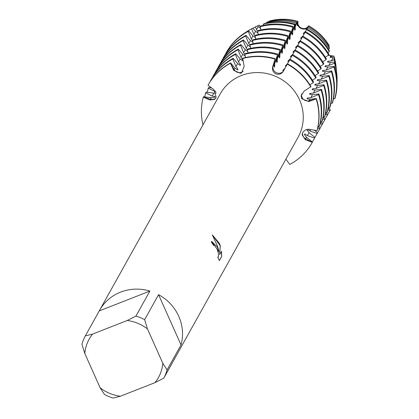 <?xml version="1.0" encoding="UTF-8"?>
<svg xmlns="http://www.w3.org/2000/svg" width="419" height="419" viewBox="0 0 419 419"><rect width="100%" height="100%" fill="white"/><g stroke="black" fill="none" stroke-linecap="round" stroke-linejoin="round"><path stroke-width="0.63" d="M306.996 129.948A48.777 46.472 29.1 0 0 307.295 129.392L306.991 129.932L309.054 132.671L314.999 137.427L314.627 138.097L307.394 135.641L304.802 133.865L304.424 134.536L306.488 137.27L312.433 142.031L312.249 142.366L305.655 138.757A5.845 5.573 29.1 0 1 302.581 133.006A5.845 5.573 -150.9 0 0 305.655 138.757L312.249 142.366A59.409 56.596 29.1 0 1 289.822 164.416L285.847 159.215M312.113 142.601A59.409 56.596 -150.9 0 0 312.207 142.434L312.024 142.769A59.409 56.596 29.1 0 0 312.249 142.366L305.336 139.642L302.125 134.897L302.502 133.2C303.958 130.34 306.279 129.062 309.473 129.366L316.979 130.597L317.167 130.262A59.409 56.596 -150.9 0 0 316.355 98.554L316.167 98.889A59.409 56.596 29.1 0 1 316.979 130.597A59.409 56.596 29.1 0 0 316.167 98.889L308.761 101.555L301.622 98.69L301.161 95.81L304.1 91.133L311.018 86.623A59.409 56.596 -150.9 0 0 287.455 63.84L283.223 71.492M276.624 72.817A5.845 5.573 -150.9 0 0 283.579 70.874A5.845 5.573 29.1 0 1 276.388 72.712A5.845 5.573 29.1 0 1 273.109 65.998A5.845 5.573 -150.9 0 0 276.624 72.817M283.438 71.13A31.603 1.152 -67.4 0 1 283.427 71.146C281.631 73.948 279.148 74.865 275.974 73.896C273.052 72.335 271.962 69.936 272.706 66.689A31.603 1.152 -67.4 0 0 273.109 65.998L274.99 59.074L273.109 65.998L273.937 64.51L274.293 67.171L274.665 66.501L274.848 62.881L277.739 54.135L276.503 59.907L276.859 62.567L277.231 61.897L277.409 58.283L280.306 49.531L279.07 55.308L279.421 57.969L279.798 57.293L279.976 53.679L282.872 44.933L281.636 50.704L281.987 53.365L282.359 52.694L282.542 49.081L285.439 40.329L284.202 46.106L284.553 48.761L284.925 48.091L285.109 44.477L288.005 35.73L286.764 41.502L287.12 44.163L287.492 43.492L287.675 39.878L290.566 31.126L289.33 36.903L289.686 39.559L290.058 38.888L290.236 35.275L293.132 26.528L291.896 32.3L292.247 34.96L292.624 34.29L292.802 30.676L294.662 24.721L295.217 24.166L294.463 27.701L294.814 30.357L295.186 29.686L295.369 26.072L296.301 23.092L297.228 22.176L297.38 25.758L297.752 25.088L298.003 21.4A5.845 5.573 -150.9 0 0 301.544 28.12A5.845 5.573 -150.9 0 0 308.698 25.858A51.783 49.332 29.1 0 1 329.25 45.713A51.783 49.332 29.1 0 0 308.703 25.847L306.169 28.581M272.701 66.689L275.178 58.739A59.409 56.596 -150.9 0 0 242.653 58.215L244.177 66.233L241.585 72.812L240.585 73.33L233.671 70.35L230.445 63.269A59.409 56.596 29.1 0 0 208.018 85.319L214.004 89.692L216.183 97.328L214.565 99.497L209.872 99.973L203.288 97.088L210.474 99.209A5.845 5.573 -150.9 0 0 215.722 98.229A5.845 5.573 29.1 0 1 210.474 99.209L203.288 97.088L203.477 96.752L211.307 97.721L214.79 97.287L215.162 96.616L212.213 96.092L205.666 92.824L206.043 92.149L213.868 93.118L216.314 92.997M241.533 72.257A5.845 5.573 -150.9 0 0 243.214 71.22A5.845 5.573 29.1 0 1 234.195 69.664A5.845 5.573 -150.9 0 0 241.533 72.257M302.057 97.407A5.845 5.573 -150.9 0 0 309.081 100.78L316.167 98.889L309.081 100.78A5.845 5.573 29.1 0 1 303.393 99.293A5.845 5.573 29.1 0 1 301.727 93.783A5.845 5.573 -150.9 0 0 302.057 97.407M328.695 54.926A5.845 5.573 -150.9 0 0 333.896 56.109A51.783 49.332 29.1 0 1 336.038 66.501A51.783 49.332 29.1 0 0 336.033 66.417L336.048 66.584A51.898 49.442 29.1 0 1 336.127 67.454M336.033 66.417A51.783 49.332 29.1 0 0 333.896 56.109L328.208 55.345L333.896 56.109L330.423 56.675L330.052 57.345L334.032 57.764L334.194 59.734L331.34 60.855L327.857 61.274L327.485 61.949L330.434 62.483L334.378 62.028L334.472 63.211L328.779 65.458L325.291 65.877L324.919 66.548L327.868 67.082L334.315 66.343L333.938 67.014L326.212 70.057L322.73 70.476L322.352 71.151L325.306 71.686L331.748 70.947L331.371 71.618L323.646 74.661L320.163 75.08L319.786 75.75L322.74 76.284L329.182 75.546L328.81 76.216L321.08 79.259L317.597 79.683L317.225 80.354L320.174 80.888L326.616 80.149L326.244 80.82L318.513 83.863L315.03 84.282L314.659 84.952L317.607 85.486L324.049 84.748L323.678 85.418L315.952 88.461L312.464 88.886L312.092 89.556L315.041 90.09L321.488 89.352L321.111 90.022L313.386 93.065L309.903 93.484L309.526 94.155L312.48 94.689L318.922 93.95L318.545 94.621L310.819 97.664L307.337 98.088L306.959 98.758L309.913 99.293L316.355 98.554M212.276 234.839L219.388 243.381L220.315 245.801L219.635 254.652L221.531 251.248L221.719 256.391L219.378 260.597L217.728 257.146L218.32 257.03L218.503 254.045L217.299 249.352L214.308 245.225L213.543 245.414A44.555 42.445 -150.9 0 0 211.234 241.878L211.668 241.48L217.367 247.006L219.058 251.856L217.65 246.503L212.271 234.834M167.097 369.888L162.818 363.283L147.441 328.899L144.628 319.666L158.555 294.688A44.555 42.445 29.1 0 1 178.74 316.287A44.555 42.445 29.1 0 1 181.024 344.905L167.097 369.888A44.555 42.445 29.1 0 1 163.75 378.205L177.677 353.227A44.555 42.445 29.1 0 1 177.378 353.772A44.555 42.445 29.1 0 1 177.069 354.317M100.162 387.842A39.606 37.731 29.1 0 0 120.368 396.238L113.12 398.05A44.555 42.445 29.1 0 1 104.441 394.441L100.162 387.842L84.785 353.458A39.606 37.731 29.1 0 1 92.568 334.09L85.319 335.907L99.245 310.924L149.876 291.079L135.955 316.057L127.235 320.504L92.568 334.09M99.245 310.924A44.555 42.445 29.1 0 1 99.544 310.379L220.284 93.814A44.555 42.445 29.1 0 1 260.759 72.681A44.555 42.445 29.1 0 1 299.48 99.727A44.555 42.445 29.1 0 1 298.119 137.207L177.378 353.772M219.341 260.534L221.724 256.397M211.621 241.501L219.058 251.856M218.058 257.256L217.78 257.266M221.63 256.428L221.452 251.395M219.635 254.652L220.226 245.838L212.354 234.965M208.018 85.319A59.409 56.596 29.1 0 1 208.243 84.91A59.409 56.596 29.1 0 1 230.445 63.269L234.195 69.664L230.445 63.269L230.628 62.929L235.028 68.177L237.625 69.947L238.002 69.276L235.934 66.548L232.823 59L233.194 58.33L237.589 63.573L240.192 65.343L240.569 64.673L238.5 61.944L235.384 54.402L235.761 53.726L240.155 58.974L242.758 60.745L242.9 60.488M260.34 27.193L259.172 25.056A5.845 5.573 -150.9 0 0 260.361 26.46M308.761 25.742C305.828 32.415 295.316 28.047 298.04 21.285C295.316 28.047 305.828 32.415 308.761 25.742M287.266 64.175A59.409 56.596 29.1 0 1 310.835 86.958A59.409 56.596 29.1 0 0 287.266 64.175M242.47 58.555A59.409 56.596 29.1 0 1 274.99 59.074A59.409 56.596 29.1 0 0 242.47 58.555M202.985 124.841A59.409 56.596 29.1 0 1 203.288 97.088A59.409 56.596 29.1 0 0 202.985 124.841M269.653 20.95A51.783 49.332 29.1 0 1 298.003 21.4A51.783 49.332 29.1 0 0 269.653 20.95L269.585 21.353M99.544 310.379A44.555 42.445 29.1 0 1 149.876 291.079M120.368 396.238L155.035 382.647L163.75 378.205M162.818 363.283A39.606 37.731 29.1 0 1 155.035 382.647M127.235 320.504A39.606 37.731 29.1 0 1 147.441 328.899M84.785 353.458L81.972 344.224A44.555 42.445 29.1 0 1 85.319 335.907M135.955 316.057A44.555 42.445 29.1 0 1 144.628 319.666M158.555 294.688L181.024 344.905M328.726 46.205L329.25 45.713M309.919 84.821L313.213 82.695L313.585 82.024A59.409 56.596 -150.9 0 0 290.016 59.236L287.481 63.856M312.485 80.218L315.774 78.091L316.151 77.421A59.409 56.596 -150.9 0 0 292.582 54.632L290.048 59.252M315.046 75.619L318.34 73.493L318.718 72.822A59.409 56.596 -150.9 0 0 295.149 50.034L292.614 54.653M317.612 71.015L320.907 68.889L321.284 68.218A59.409 56.596 -150.9 0 0 297.715 45.43L295.175 50.05M320.179 66.417L323.473 64.29L323.845 63.62A59.409 56.596 -150.9 0 0 300.282 40.832L297.741 45.446M322.745 61.813L326.04 59.687L326.411 59.016A59.409 56.596 -150.9 0 0 302.843 36.228L300.308 40.847M325.312 57.214L328.601 55.088L328.978 54.418A59.409 56.596 -150.9 0 0 305.409 31.629L302.874 36.244M327.873 52.611L329.318 51.684L329.303 50.689A56.492 53.821 -150.9 0 0 306.891 29.016L305.441 31.645M328.459 49.29L329.282 48.756L329.261 47.101A53.098 50.584 -150.9 0 0 308.201 26.732L306.918 29.031M333.906 56.256L333.912 56.251A51.898 49.442 29.1 0 1 336.048 66.584M329.25 45.833L329.25 45.833A51.898 49.442 29.1 0 0 308.662 25.926L308.662 25.926M297.228 22.176A53.098 50.584 -150.9 0 0 268.16 21.709L266.374 22.616L266.474 23.139M295.217 24.166A56.492 53.821 -150.9 0 0 264.295 23.674L263.221 24.218L263.441 25.329M293.132 26.528A59.409 56.596 -150.9 0 0 260.613 26.009L260.241 26.68L260.875 29.932M290.566 31.126A59.409 56.596 -150.9 0 0 258.046 30.608L257.675 31.278L258.308 34.531M288.005 35.73A59.409 56.596 -150.9 0 0 255.48 35.212L255.108 35.882L255.742 39.135M285.439 40.329A59.409 56.596 -150.9 0 0 252.919 39.81L252.542 40.481L253.181 43.733M282.872 44.933A59.409 56.596 -150.9 0 0 250.353 44.414L249.975 45.084L250.614 48.337M280.306 49.531A59.409 56.596 -150.9 0 0 247.786 49.013L247.414 49.688L248.048 52.935M277.739 54.135A59.409 56.596 -150.9 0 0 245.22 53.616L244.848 54.287L245.482 57.539M242.737 59.749L241.061 57.345L237.95 49.798L238.327 49.128L242.721 54.37L245.199 56.094M244.947 54.8L243.628 52.742L240.516 45.194L240.888 44.524L245.288 49.767L247.765 51.495M247.514 50.201L246.194 48.143L243.083 40.596L243.455 39.925L247.854 45.168L250.332 46.891M250.08 45.598L248.76 43.539L245.649 35.992L246.021 35.322L250.415 40.564L252.898 42.293M252.641 40.999L251.327 38.941L248.21 31.394L248.587 30.723L252.982 35.966L255.464 37.689M255.208 36.395L253.888 34.337L251.594 28.775L252.856 28.157L255.548 31.362L258.025 33.091M257.774 31.797L255.307 26.952L257.413 25.92L260.592 28.487M269.527 21.018L269.527 21.018A51.898 49.442 29.1 0 1 297.935 21.469L297.935 21.469M259.021 25.135L259.021 25.13A51.898 49.442 29.1 0 0 257.47 25.994M248.587 30.723A59.409 56.596 -150.9 0 0 226.391 52.37L226.014 53.04A59.409 56.596 29.1 0 0 225.789 53.449L225.904 53.538M246.021 35.322A59.409 56.596 -150.9 0 0 223.825 56.968L223.447 57.639A59.409 56.596 29.1 0 0 223.222 58.047L223.343 58.141M243.455 39.925A59.409 56.596 -150.9 0 0 221.258 61.572L220.886 62.242A59.409 56.596 29.1 0 0 220.661 62.651L220.776 62.74M240.888 44.524A59.409 56.596 -150.9 0 0 218.692 66.171L218.32 66.841A59.409 56.596 29.1 0 0 218.095 67.25L218.21 67.344M238.327 49.128A59.409 56.596 -150.9 0 0 216.125 70.774L215.754 71.445A59.409 56.596 29.1 0 0 215.528 71.853L215.644 71.948M235.761 53.726A59.409 56.596 -150.9 0 0 213.564 75.373L213.187 76.043A59.409 56.596 29.1 0 0 212.962 76.452L213.077 76.546M233.194 58.33A59.409 56.596 -150.9 0 0 210.998 79.977L210.621 80.647A59.409 56.596 29.1 0 0 210.396 81.056L210.516 81.15M215.869 91.902L208.233 88.22L208.604 87.55L211.579 87.917M306.608 28.817A48.777 46.472 29.1 0 0 306.169 28.586L305.797 29.257L307.525 27.916M305.702 31.163L303.602 33.185M304.042 33.415A48.777 46.472 29.1 0 0 303.607 33.185L303.23 33.855L304.807 32.713M303.136 35.767L301.041 37.783L300.664 38.459L302.24 37.317M300.57 40.365L298.475 42.387L298.103 43.057L299.679 41.916M298.003 44.969L295.908 46.986L295.536 47.661L297.113 46.519M295.442 49.568L293.342 51.589L292.97 52.26L294.547 51.118M292.876 54.171L290.776 56.193L290.404 56.864L291.98 55.722M290.309 58.77L288.214 60.792L287.837 61.462L289.414 60.32M287.743 63.374L285.276 66.066M285.271 66.066L286.858 64.914M285.171 67.983L282.71 70.664L284.417 69.355M275.178 58.739L273.937 64.51M330.67 104.467L330.507 105.185M328.297 108.144L330.392 109.82L330.02 110.49L327.946 109.788M325.731 112.742L327.826 114.418L327.454 115.094L325.38 114.387M323.164 117.346L325.259 119.022L324.887 119.693L322.813 118.991M320.598 121.945L322.698 123.621L322.321 124.296L320.247 123.589M318.031 126.548L320.132 128.224L319.755 128.895L317.681 128.193M314.203 130.136L317.565 132.828L317.188 133.499L309.96 131.042L307.452 129.366M318.105 126.177L319.357 126.329L319.728 125.658A59.409 56.596 -150.9 0 0 318.922 93.95M320.671 121.573L321.923 121.73L322.295 121.06A59.409 56.596 -150.9 0 0 321.488 89.352M323.238 116.974L324.489 117.126L324.861 116.456A59.409 56.596 -150.9 0 0 324.049 84.748M325.804 112.371L327.05 112.528L327.428 111.857A59.409 56.596 -150.9 0 0 326.616 80.149M328.365 107.772L329.617 107.924L329.994 107.254A59.409 56.596 -150.9 0 0 329.182 75.546M330.931 103.168L332.183 103.325L332.555 102.655A59.409 56.596 -150.9 0 0 331.748 70.947M333.498 98.57L334.75 98.722L335.121 98.051A59.409 56.596 -150.9 0 0 334.315 66.343M297.066 24.878A48.777 46.472 29.1 0 1 297.752 25.088M260.204 28.324A48.777 46.472 29.1 0 1 260.529 28.152M330.423 56.675A48.777 46.472 29.1 0 1 330.732 57.618M334.194 59.734A54.669 52.082 29.1 0 1 336.447 70.612L336.221 68.334A53.098 50.584 -150.9 0 0 334.032 57.764M266.374 22.616A54.669 52.082 29.1 0 1 296.301 23.092M252.961 28.277A54.669 52.082 29.1 0 1 255.307 26.952M307.593 27.79A54.669 52.082 29.1 0 1 329.282 48.756M336.447 70.612A54.669 52.082 29.1 0 1 336.557 71.932M294.505 29.477A48.777 46.472 29.1 0 1 295.186 29.686M257.638 32.923A48.777 46.472 29.1 0 1 257.963 32.755M327.857 61.279A48.777 46.472 29.1 0 1 328.166 62.222M334.472 63.211A57.434 54.716 29.1 0 1 336.839 74.645L336.708 73.273A56.492 53.821 -150.9 0 0 334.378 62.028M263.221 24.218A57.434 54.716 29.1 0 1 294.662 24.721M246.084 32.132A57.434 54.716 29.1 0 1 251.594 28.775M306.53 29.649A57.434 54.716 29.1 0 1 329.318 51.684M336.839 74.645A57.434 54.716 29.1 0 1 337.028 82.831M330.685 105.242A57.434 54.716 29.1 0 1 330.355 105.834M329.151 107.866A57.434 54.716 29.1 0 1 328.747 108.505M291.938 34.08A48.777 46.472 29.1 0 1 292.624 34.29M255.077 37.527A48.777 46.472 29.1 0 1 255.396 37.359M301.041 37.789A48.777 46.472 29.1 0 1 301.476 38.019M325.291 65.877A48.777 46.472 29.1 0 1 325.605 66.82M330.02 110.49A59.409 56.596 29.1 0 1 329.795 110.899L330.167 110.228A59.409 56.596 -150.9 0 0 330.392 109.82M260.241 26.68A59.409 56.596 29.1 0 1 292.761 27.198M226.014 53.04A59.409 56.596 29.1 0 1 248.21 31.394M305.037 32.3A59.409 56.596 29.1 0 1 328.601 55.088M333.938 67.014A59.409 56.596 29.1 0 1 334.75 98.722M329.795 110.899A59.409 56.596 29.1 0 1 327.71 114.329M289.372 38.679A48.777 46.472 29.1 0 1 290.058 38.888M252.51 42.13A48.777 46.472 29.1 0 1 252.83 41.958M298.475 42.387A48.777 46.472 29.1 0 1 298.915 42.623M322.73 70.481A48.777 46.472 29.1 0 1 323.039 71.424M327.454 115.094A59.409 56.596 29.1 0 1 327.229 115.497L327.6 114.827A59.409 56.596 -150.9 0 0 327.826 114.418M257.675 31.278A59.409 56.596 29.1 0 1 290.194 31.797M223.447 57.639A59.409 56.596 29.1 0 1 245.649 35.992M302.471 36.898A59.409 56.596 29.1 0 1 326.04 59.687M331.371 71.618A59.409 56.596 29.1 0 1 332.183 103.325M327.229 115.497A59.409 56.596 29.1 0 1 325.144 118.928M286.806 43.283A48.777 46.472 29.1 0 1 287.492 43.492M249.944 46.729A48.777 46.472 29.1 0 1 250.263 46.561M295.908 46.991A48.777 46.472 29.1 0 1 296.348 47.221M320.163 75.08A48.777 46.472 29.1 0 1 320.472 76.022M324.887 119.693A59.409 56.596 29.1 0 1 324.662 120.101L325.034 119.431A59.409 56.596 -150.9 0 0 325.259 119.022M255.108 35.882A59.409 56.596 29.1 0 1 287.628 36.401M220.886 62.242A59.409 56.596 29.1 0 1 243.083 40.596M299.904 41.502A59.409 56.596 29.1 0 1 323.473 64.29M328.81 76.216A59.409 56.596 29.1 0 1 329.617 107.924M324.662 120.101A59.409 56.596 29.1 0 1 322.578 123.532M284.239 47.881A48.777 46.472 29.1 0 1 284.925 48.091M247.378 51.333A48.777 46.472 29.1 0 1 247.702 51.16M293.342 51.589A48.777 46.472 29.1 0 1 293.782 51.825M317.597 79.683A48.777 46.472 29.1 0 1 317.906 80.626M322.321 124.296A59.409 56.596 29.1 0 1 322.096 124.7L322.473 124.029A59.409 56.596 -150.9 0 0 322.698 123.621M252.542 40.481A59.409 56.596 29.1 0 1 285.061 41.004M218.32 66.841A59.409 56.596 29.1 0 1 240.516 45.194M297.338 46.106A59.409 56.596 29.1 0 1 320.907 68.889M326.244 80.82A59.409 56.596 29.1 0 1 327.05 112.528M322.096 124.7A59.409 56.596 29.1 0 1 320.011 128.13M281.678 52.485A48.777 46.472 29.1 0 1 282.359 52.694M244.811 55.931A48.777 46.472 29.1 0 1 245.136 55.764M290.781 56.193A48.777 46.472 29.1 0 1 291.215 56.424M315.03 84.282A48.777 46.472 29.1 0 1 315.339 85.225M319.755 128.895A59.409 56.596 29.1 0 1 319.529 129.303L319.906 128.633A59.409 56.596 -150.9 0 0 320.132 128.224M249.975 45.084A59.409 56.596 29.1 0 1 282.495 45.603M215.754 71.445A59.409 56.596 29.1 0 1 237.95 49.798M294.772 50.704A59.409 56.596 29.1 0 1 318.34 73.493M209.856 87.702A59.409 56.596 29.1 0 1 210.039 86.791M323.678 85.418A59.409 56.596 29.1 0 1 324.489 117.126M319.529 129.303A59.409 56.596 29.1 0 1 317.45 132.734M279.112 57.084A48.777 46.472 29.1 0 1 279.798 57.293M242.25 60.535A48.777 46.472 29.1 0 1 242.842 60.221M288.214 60.792A48.777 46.472 29.1 0 1 288.649 61.027M312.464 88.886A48.777 46.472 29.1 0 1 312.778 89.828M317.188 133.499A59.409 56.596 29.1 0 1 316.968 133.902L317.34 133.232A59.409 56.596 -150.9 0 0 317.565 132.828M247.414 49.688A59.409 56.596 29.1 0 1 279.934 50.207M213.187 76.043A59.409 56.596 29.1 0 1 235.384 54.402M292.211 55.308A59.409 56.596 29.1 0 1 315.774 78.091M207.29 92.306A59.409 56.596 29.1 0 1 208.233 88.22M321.111 90.022A59.409 56.596 29.1 0 1 321.923 121.73M316.968 133.902A59.409 56.596 29.1 0 1 314.884 137.332M276.545 61.687A48.777 46.472 29.1 0 1 277.231 61.897M239.684 65.134A48.777 46.472 29.1 0 1 240.569 64.673M285.648 65.395A48.777 46.472 29.1 0 1 286.088 65.626M309.903 93.484A48.777 46.472 29.1 0 1 310.212 94.432M314.627 138.097A59.409 56.596 29.1 0 1 314.402 138.506L314.774 137.835A59.409 56.596 -150.9 0 0 314.999 137.427M244.848 54.287A59.409 56.596 29.1 0 1 277.368 54.805M210.621 80.647A59.409 56.596 29.1 0 1 232.823 59M289.644 59.907A59.409 56.596 29.1 0 1 313.213 82.695M204.723 96.904A59.409 56.596 29.1 0 1 205.666 92.824M318.545 94.621A59.409 56.596 29.1 0 1 319.357 126.329M314.402 138.506A59.409 56.596 29.1 0 1 312.317 141.936M273.979 66.286A48.777 46.472 29.1 0 1 274.665 66.501M237.117 69.737A48.777 46.472 29.1 0 1 238.002 69.276M283.082 69.994A48.777 46.472 29.1 0 1 283.522 70.23M307.337 98.088A48.777 46.472 29.1 0 1 307.646 99.031M304.796 133.865A48.777 46.472 29.1 0 1 304.435 134.551M312.024 142.769A59.409 56.596 29.1 0 1 289.822 164.416M230.628 62.929A59.409 56.596 -150.9 0 0 208.432 84.575A59.409 56.596 -150.9 0 0 208.337 84.743M312.207 142.434A59.409 56.596 -150.9 0 0 312.433 142.031M306.488 137.27L305.655 138.757A31.603 9.537 21.9 0 0 305.336 139.642M309.913 99.293L309.081 100.78A31.603 5.929 -24.1 0 0 308.761 101.55M235.028 68.177L234.195 69.664A31.603 7.563 -111.4 0 1 233.671 70.35M211.307 97.721L210.474 99.209A31.603 9.537 -158.1 0 1 209.872 99.973M331.34 60.855L333 57.88M328.779 65.458L330.434 62.483M326.212 70.057L327.868 67.082M323.646 74.661L325.306 71.686M321.08 79.259L322.74 76.284M318.513 83.863L320.174 80.888M315.952 88.461L317.607 85.486M313.386 93.065L315.041 90.09M310.819 97.664L312.48 94.689M235.934 66.548L237.589 63.573M238.5 61.944L240.155 58.974M241.061 57.345L242.721 54.37M243.628 52.742L245.288 49.767M246.194 48.143L247.854 45.168M248.76 43.539L250.415 40.564M251.327 38.941L252.982 35.966M253.888 34.337L255.548 31.362M256.454 29.739L258.114 26.764M212.213 96.092L213.868 93.118M214.779 91.489L215.162 90.808M274.848 62.881L276.503 59.907M277.409 58.283L279.07 55.308M279.976 53.679L281.636 50.704M282.542 49.081L284.202 46.106M285.109 44.477L286.764 41.502M287.675 39.878L289.33 36.903M290.236 35.275L291.896 32.3M292.802 30.676L294.463 27.701M295.369 26.072L297.029 23.097M309.96 131.042L310.778 129.576M307.394 135.641L309.054 132.671M208.432 84.575L208.243 84.91"/></g></svg>
